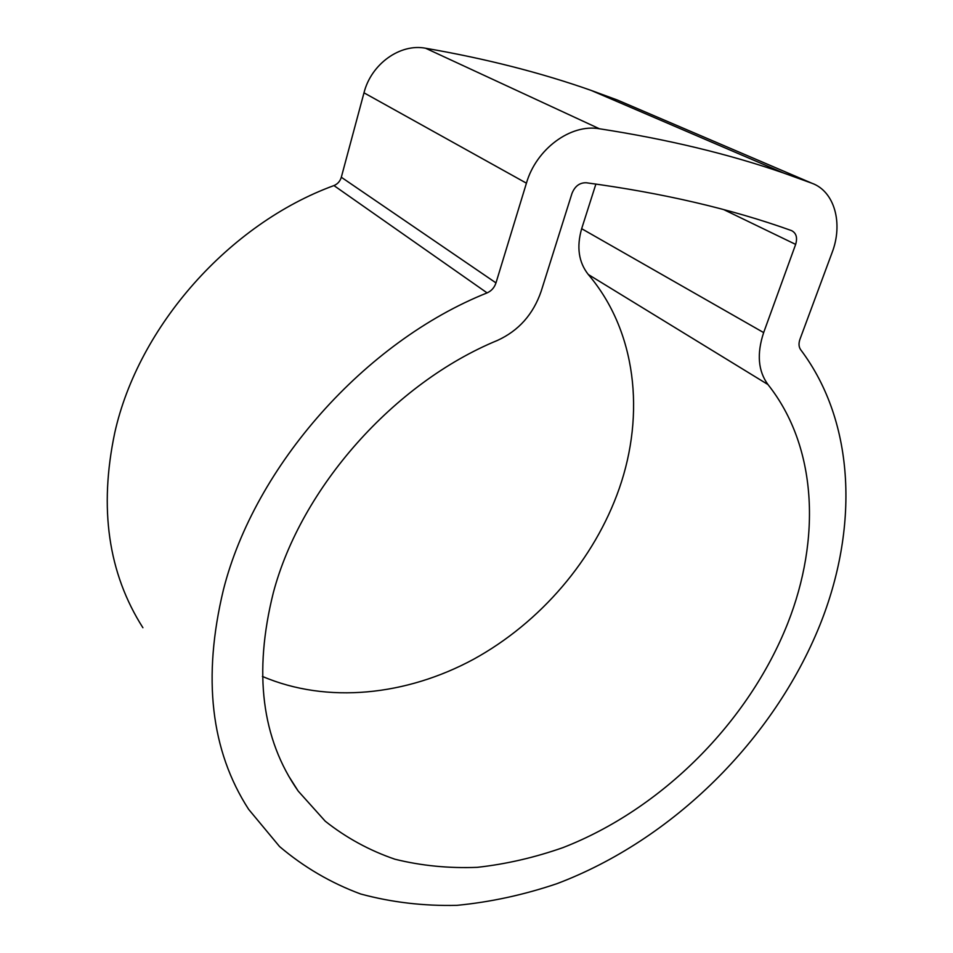 <?xml version="1.0" encoding="UTF-8"?>
<svg xmlns="http://www.w3.org/2000/svg" width="953" height="953" viewBox="0 0 953 953"><rect width="100%" height="100%" fill="white"/><g stroke="black" fill="none" stroke-linecap="round" stroke-linejoin="round"><path stroke-width="1.43" d="M262.409 676.427C327.367 704.16 406.55 695.547 473.617 659.238C540.601 622.404 594.481 559.375 619.236 488.555C645.288 413.912 636.425 331.048 588.287 274.5C578.638 262.266 576.422 247.006 581.664 228.696L595.899 184.048M273.32 592.742C253.367 672.735 261.658 738.849 298.206 791.085L325.235 821.2C346.201 837.806 369.454 850.493 394.971 859.237C421.393 865.753 448.815 868.457 477.25 867.337C505.9 864.168 534.454 857.605 562.901 847.646C661.954 809.133 748.57 722.183 787.75 623.286C820.986 539.076 817.352 446.766 767.963 384.547C758.088 371.062 756.658 353.754 763.651 332.597L795.648 244.397C797.625 237.678 796.279 233.092 791.621 230.638L791.431 230.566C731.332 209.017 662.954 193.078 586.298 182.762C579.65 182.583 574.862 186.169 571.943 193.53L541.161 291.284C533.239 314.311 518.706 330.667 497.549 340.376C394.101 382.915 301.172 487.614 273.32 592.742M819.842 625.192C858.308 529.403 856.104 423.263 800.663 349.703C798.757 346.952 798.519 343.497 799.936 339.339L832.064 252.676C843.345 223.538 834.637 191.362 811.896 183.238L783.461 172.969C728.557 153.969 667.207 139.245 599.401 128.762C570.597 123.628 536.182 149.061 526.425 183.179L495.977 282.898C494.393 287.615 491.438 290.951 487.102 292.893C365.023 341.591 254.689 465.981 223.419 589.776C202.334 677.488 210.744 750.666 248.638 809.335L279.551 846.538C303.804 867.123 330.834 882.931 360.639 893.985C391.528 902.336 423.597 906.124 456.868 905.35C490.378 902.122 523.745 894.903 556.969 883.669C672.604 839.986 773.491 739.969 819.842 625.192M811.896 183.238L617.318 100.005L591.17 90.416C540.816 72.678 485.625 58.621 425.61 48.246C400.105 43.254 371.146 64.042 363.986 92.822L341.317 177.246C340.114 181.249 337.66 184.024 333.943 185.573C229.185 223.848 138.459 326.283 114.765 432.745C98.85 508.259 108.225 573.253 142.902 627.717M487.102 292.893L333.943 185.573M599.401 128.762L425.61 48.246M526.425 183.179L363.986 92.822M495.977 282.898L341.317 177.246M795.648 244.397L723.78 209.636M767.963 384.547L588.287 274.5M763.651 332.597L581.664 228.696M298.206 791.085L288.58 775.921M783.461 172.969L591.17 90.416"/></g></svg>
